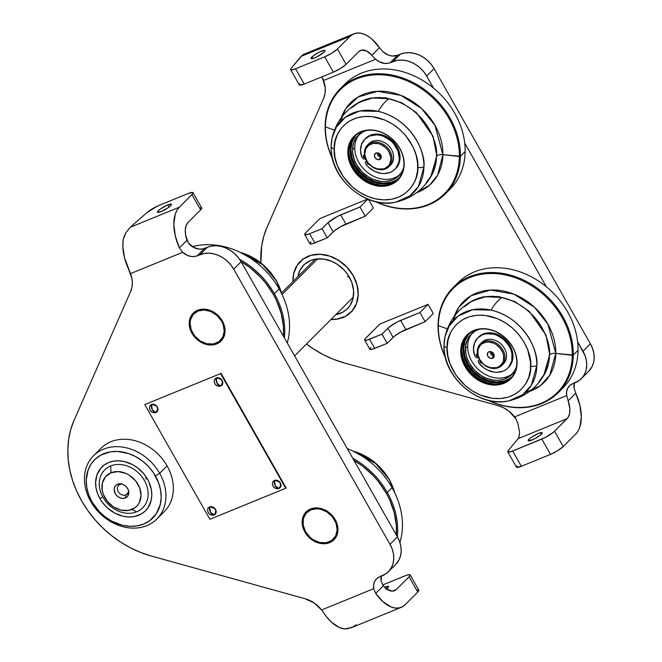 <?xml version="1.0" encoding="UTF-8"?>
<svg xmlns="http://www.w3.org/2000/svg" width="662" height="662" viewBox="0 0 662 662"><rect width="100%" height="100%" fill="white"/><g stroke="black" fill="none" stroke-linecap="round" stroke-linejoin="round"><path stroke-width="0.99" d="M324.256 51.992A8.06 1.523 150.4 0 1 316.701 56.965A8.06 1.523 150.4 0 1 311.049 58.504A8.06 1.523 150.4 0 1 311.852 57.056L312.704 58.554L311.852 57.056A8.06 1.523 150.4 0 1 319.407 52.083A8.06 1.523 150.4 0 1 325.059 50.544A8.06 1.523 150.4 0 1 324.256 51.992L317.346 56.642L313.573 58.297L311.041 58.488L313.598 55.583L318.77 52.406L324.281 50.337L325.067 50.9L324.256 51.992M541.392 434.206A8.06 1.523 150.4 0 1 533.829 439.187A8.06 1.523 150.4 0 1 528.177 440.727A8.06 1.523 150.4 0 1 528.979 439.278L529.832 440.776L528.979 439.278L531.884 436.994L538.529 433.403L542.203 432.783L540.622 434.909L534.474 438.865L528.963 440.933L528.168 440.71L528.979 439.278A8.06 1.523 150.4 0 1 536.543 434.305A8.06 1.523 150.4 0 1 542.195 432.766A8.06 1.523 150.4 0 1 541.392 434.206M346.094 64.322L337.413 49.029A10.741 2.027 150.4 0 1 324.686 56.866L333.375 72.158A10.741 2.027 -29.6 0 0 346.094 64.322L340.525 68.459L333.375 72.158L324.686 56.866L295.533 68.782A10.741 2.027 150.4 0 1 290.643 69.634A10.741 2.027 150.4 0 1 291.172 68.294L290.585 69.419L291.197 69.907L295.533 68.782L304.214 84.066L295.533 68.782L324.686 56.866L331.844 53.175L337.413 49.029L350.033 36.41A35.814 19.877 -112.2 0 1 353.856 33.828A35.814 19.877 -112.2 0 1 379.475 47.714L383.05 51.802L388.346 55.103L392.194 56.022L397.622 55.269L390.199 62.7L392.955 61.566L400.378 54.143L397.622 55.269L400.378 54.143L392.955 61.566A26.861 21.755 45 0 1 426.667 76.056L434.082 68.625A26.861 21.755 -135 0 0 400.378 54.143L404.664 52.935L409.282 52.654L414.064 53.316L418.814 54.888L423.366 57.313L427.528 60.49L431.144 64.313L434.082 68.625L426.667 76.056L433.461 88.021L426.667 76.056L423.721 71.744L420.105 67.921L415.943 64.735L411.392 62.311L406.642 60.739L401.859 60.085L397.241 60.358L388.486 63.229L384.771 63.444L379.053 61.665L375.627 59.232L323.809 80.4L321.591 76.966L323.809 80.4L321.806 76.883L323.809 80.4L375.627 59.232L373.649 57.288L375.627 59.232A14.324 11.602 45 0 0 390.199 62.7L397.622 55.269A14.324 11.602 -135 0 1 383.05 51.802L371.978 39.182L367.948 36.162L363.91 34.118L359.971 33.1L356.272 33.15L352.929 34.267L350.033 36.41L300.953 56.46L350.033 36.41L337.413 49.029L346.094 64.322L358.713 51.694A17.907 9.938 -112.2 0 1 360.633 50.411A17.907 9.938 -112.2 0 1 371.878 55.31L373.649 57.288L371.878 55.31L379.475 47.714L371.878 55.31L366.574 50.957L361.46 50.147L358.713 51.694L346.094 64.322M574.252 383.083A14.324 11.602 -135 0 0 574.128 388.155L575.758 393.245L568.162 400.841L566.705 395.586L514.887 416.754L517.792 423.109L514.887 416.754L566.705 395.586L568.162 400.841A17.907 9.938 -112.2 0 1 567.16 418.624L518.081 438.674L518.991 437.094L519.67 432.418L517.792 423.109L519.67 432.418L518.909 437.284M464.707 143.025L546.373 286.778L464.707 143.025M577.62 341.782L582.999 351.249L590.421 343.826L434.082 68.625L590.421 343.826L582.999 351.249A26.861 21.755 45 0 1 581.31 378.689A26.861 21.755 45 0 1 575.344 382.636L572.589 383.761L579.126 380.542L582.27 377.654L584.637 374.08L586.151 369.942L586.747 365.416L586.408 360.674L585.142 355.891L577.62 341.782M581.31 378.689L588.733 371.266A26.861 21.755 -135 0 0 590.421 343.826L592.564 348.46L593.831 353.243L594.17 357.993L593.574 362.519L592.06 366.649L588.667 371.332M566.705 395.586A14.324 11.602 45 0 1 569.403 385.863A14.324 11.602 45 0 1 572.589 383.761L569.668 385.615L567.607 388.371L566.589 391.796L566.705 395.586M574.384 382.586L574.128 388.155L575.758 393.245A35.814 19.877 -112.2 0 1 575.849 433.916L578.199 430.813L579.929 426.849L581.327 416.845L579.879 405.152L575.758 393.245L568.162 400.841L569.858 408.802L569.593 413.543L568.219 417.267L554.541 431.252L563.23 446.544L575.849 433.916L563.23 446.544L554.541 431.252A10.741 2.027 150.4 0 1 541.822 439.088L550.503 454.38A10.741 2.027 -29.6 0 0 563.23 446.544L557.661 450.681L550.503 454.38L541.822 439.088L512.661 451.004L521.35 466.288L550.503 454.38L521.35 466.288L512.661 451.004A10.741 2.027 150.4 0 1 507.771 451.848A10.741 2.027 150.4 0 1 508.3 450.508L507.878 451.972L511.263 451.534L545.322 437.458L553.515 432.187L567.16 418.624L518.081 438.674L508.3 450.508L518.081 438.674M507.771 451.848L516.459 467.14A10.741 2.027 -29.6 0 0 521.35 466.288L516.559 467.256M516.401 466.933L516.989 465.8M498.205 405.682A26.861 21.755 45 0 1 516.004 418.88L509.02 411.267L503.815 407.9L498.205 405.682L343.992 362.85A98.481 79.779 45 0 1 306.456 344.017L313.614 349.04L323.412 354.733L333.59 359.358L343.992 362.85L498.205 405.682M322.568 78.364A26.861 21.755 45 0 1 323.619 98.365L267.009 227.331L323.619 98.365L325.075 93.259L325.207 87.707L322.568 78.364M260.902 262.673A98.481 79.779 45 0 1 267.009 227.331L263.741 236.4L261.664 246.032L260.902 262.673M292.869 281.623L293.647 273.158L295.674 267.622L298.852 262.822L303.055 258.95L308.128 256.153L313.871 254.531L320.06 254.158L326.465 255.035L332.837 257.146L338.927 260.389L344.513 264.659L349.362 269.782L353.301 275.558L356.173 281.772L357.869 288.177L358.332 294.54L357.53 300.606L355.502 306.142L352.325 310.941L348.113 314.814L343.048 317.611L337.306 319.233L330.868 319.597M302.534 54.987L291.172 68.294L300.953 56.46L304.379 54.061L302.534 54.987M306.473 53.705L304.379 54.061M290.643 69.634L299.323 84.918A10.741 2.027 -29.6 0 0 304.214 84.066L333.375 72.158L304.214 84.066L299.431 85.034M299.274 84.711L299.853 83.578M483.748 341.658L483.814 342.792A14.324 11.602 45 0 1 501.788 350.521A14.324 11.602 45 0 1 497.708 367.253L498.511 367.65A15.218 12.33 -135 0 0 502.855 349.867A15.218 12.33 -135 0 0 483.748 341.658A15.218 12.33 45 0 1 501.49 347.807A15.218 12.33 45 0 1 501.895 365.416A15.218 12.33 45 0 1 498.511 367.65A15.218 12.33 45 0 1 480.778 361.502A15.218 12.33 45 0 1 480.364 343.892A15.218 12.33 45 0 1 483.748 341.658L485.304 340.103L483.748 341.658A15.218 12.33 -135 0 0 479.412 359.441A15.218 12.33 -135 0 0 498.511 367.65L490.41 367.7L485.453 365.565L483.227 363.868L479.727 359.532L477.914 354.509L478.047 349.561L480.124 345.448L481.795 343.909L486.098 342.146L488.564 341.997L493.645 343.189L496.07 344.48L500.224 348.22L502.938 352.995L503.608 355.544L503.476 360.484L502.665 362.693L499.727 366.144L497.708 367.253A14.324 11.602 45 0 1 479.727 359.532A14.324 11.602 45 0 1 483.814 342.792L483.748 341.658M491.336 352.052A1.787 1.448 -135 0 0 493.074 355.105L492.602 358.274A3.806 3.078 45 0 1 487.828 356.222A3.806 3.078 45 0 1 488.912 351.779L491.336 352.052A1.787 1.448 45 0 1 491.701 351.961A1.787 1.448 -135 0 0 491.336 352.052L488.912 351.779A3.806 3.078 45 0 1 490.873 351.663A3.806 3.078 45 0 1 494.125 354.906A3.806 3.078 45 0 1 492.602 358.274L493.074 355.105A1.787 1.448 45 0 1 491.336 352.052M493.736 354.443L493.074 355.105L493.736 354.443M491.494 351.994A1.787 1.448 -135 0 0 493.786 354.286M501.895 365.416L503.459 363.852A15.218 12.33 -135 0 0 503.046 346.251A15.218 12.33 -135 0 0 485.304 340.103A15.218 12.33 -135 0 0 481.928 342.337L480.364 343.892M493.827 354.087A1.787 1.448 45 0 1 493.074 355.105A1.787 1.448 -135 0 0 493.827 354.087M492.602 358.274L493.587 357.571L494.224 355.833L493.273 353.218L490.856 351.663L488.382 352.076L487.381 353.574L487.828 356.222L489.996 358.167L492.602 358.274M370.844 142.901L370.902 144.043A14.324 11.602 45 0 1 388.884 151.763A14.324 11.602 45 0 1 384.804 168.504L385.607 168.893A15.218 12.33 -135 0 0 389.943 151.11A15.218 12.33 -135 0 0 370.844 142.901A15.218 12.33 45 0 1 388.577 149.049A15.218 12.33 45 0 1 388.991 166.659A15.218 12.33 45 0 1 385.607 168.893A15.218 12.33 45 0 1 367.865 162.744A15.218 12.33 45 0 1 367.46 145.144A15.218 12.33 45 0 1 370.844 142.901L372.4 141.345L370.844 142.901A15.218 12.33 -135 0 0 366.5 160.684A15.218 12.33 -135 0 0 385.607 168.893L377.497 168.942L372.541 166.816L368.386 163.075L366.822 160.775L365.002 155.752L364.82 153.22L365.945 148.602L368.883 145.152L373.186 143.397L378.201 143.596L380.741 144.432L385.383 147.427L387.311 149.463L388.884 151.763L390.704 156.786L390.886 159.319L389.761 163.936L388.495 165.848L384.804 168.504A14.324 11.602 45 0 1 366.822 160.775A14.324 11.602 45 0 1 370.902 144.043L370.844 142.901M378.432 153.294A1.787 1.448 -135 0 0 380.17 156.356L379.698 159.517A3.806 3.078 45 0 1 374.924 157.465A3.806 3.078 45 0 1 376.008 153.021L378.432 153.294A1.787 1.448 45 0 1 378.788 153.203A1.787 1.448 -135 0 0 378.432 153.294L376.008 153.021A3.806 3.078 45 0 1 377.969 152.905A3.806 3.078 45 0 1 381.213 156.158A3.806 3.078 45 0 1 379.698 159.517L380.17 156.356A1.787 1.448 45 0 1 378.432 153.294M380.824 155.694L380.17 156.356L380.824 155.694M378.59 153.245A1.787 1.448 -135 0 0 380.882 155.537M388.991 166.659L390.547 165.103A15.218 12.33 -135 0 0 390.141 147.494A15.218 12.33 -135 0 0 372.4 141.345A15.218 12.33 -135 0 0 369.015 143.58L367.46 145.144M380.915 155.33A1.787 1.448 45 0 1 380.17 156.356A1.787 1.448 -135 0 0 380.915 155.33M379.698 159.517L381.229 157.721L380.369 154.461L377.944 152.905L375.47 153.319L374.394 155.462L375.337 158.077L377.083 159.418L379.698 159.517M353.268 275.508L353.16 275.615A35.814 29.012 45 0 1 350.918 312.199A35.814 29.012 45 0 1 331.025 319.44L337.248 319.067L345.581 316.204L352.192 310.817L356.512 303.37L358.167 294.499L357.017 284.974L353.16 275.615L346.929 267.225L338.861 260.522L329.651 256.095L320.094 254.316L310.999 255.342L303.171 259.09L297.271 265.222L293.804 273.224L293.026 281.466A35.814 29.012 45 0 1 300.258 261.564A35.814 29.012 45 0 1 353.16 275.615L353.268 275.508M335.642 314.64L342.825 312.174L346.83 309.295L350.016 305.563L353.003 298.661L353.624 290.742L351.836 282.492L347.79 274.622L344 269.93L337.041 264.146L331.811 261.358L323.586 259.041L315.534 259.115L310.602 260.505L304.346 264.461L299.919 270.353L297.859 276.633A30.891 25.024 45 0 1 320.027 258.776A30.891 25.024 45 0 1 349.37 277.163L347.459 276.625L349.37 277.163A30.891 25.024 45 0 1 335.849 314.607M334.401 319.564A44.768 36.261 45 0 1 333.698 319.44M293.026 278.785A44.768 36.261 45 0 1 292.894 278.09M311.016 241.845L309.932 243.757L312.009 243.881L327.243 237.857L334.211 230.98L340.558 226.702L365.209 216.193L373.376 208.025L365.209 216.193L359.996 207.016L367.849 199.163L359.996 207.016L340.698 214.902L345.903 224.079L365.209 216.193L359.996 207.016L337.19 216.532L327.971 222.738A10.741 2.027 150.4 0 1 340.698 214.902L345.903 224.079A10.741 2.027 -29.6 0 0 333.176 231.915L327.971 222.738L322.03 228.68L327.243 237.857L333.176 231.915L327.971 222.738L322.03 228.68L309.617 233.752L314.831 242.921L327.243 237.857L322.03 228.68L308.095 234.323L304.719 234.58L309.94 243.773A10.741 2.027 -29.6 0 0 314.831 242.921L309.617 233.752A10.741 2.027 150.4 0 1 304.735 234.605A10.741 2.027 150.4 0 1 305.803 232.676L319.903 218.559L367.617 199.072M373.376 208.025L368.486 199.419M304.719 234.58L305.803 232.676L319.903 218.559M364.663 340.094L369.876 349.271A10.741 2.027 -29.6 0 0 374.758 348.419L369.553 339.242A10.741 2.027 150.4 0 1 364.663 340.094A10.741 2.027 150.4 0 1 365.73 338.166L379.831 324.057L428.091 304.338L419.923 312.514L400.626 320.4L405.831 329.568A10.741 2.027 -29.6 0 0 393.104 337.405L387.899 328.236L381.957 334.169L369.553 339.242L374.758 348.419L387.171 343.346L381.957 334.169L387.171 343.346L393.104 337.405L387.899 328.236A10.741 2.027 150.4 0 1 400.626 320.4L405.831 329.568L425.136 321.682L419.923 312.514L425.136 321.682L433.304 313.515L428.091 304.338L419.923 312.514L397.117 322.03L388.925 327.301L381.957 334.169L366.723 340.194L365.002 340.326L365.019 338.969L379.831 324.057M433.304 313.515L425.136 321.682L400.485 332.2L394.138 336.47L387.171 343.346L371.936 349.37L369.859 349.246L370.943 347.343M161.073 211.592A8.06 1.523 150.4 0 1 157.407 212.237A8.06 1.523 150.4 0 1 160.485 208.935A8.06 1.523 150.4 0 1 167.751 204.914L168.992 207.098L167.751 204.914A8.06 1.523 150.4 0 1 171.425 204.277A8.06 1.523 150.4 0 1 168.347 207.57A8.06 1.523 150.4 0 1 161.073 211.592L157.399 212.221L158.21 210.789L161.114 208.505L167.751 204.914L171.433 204.293L170.622 205.716L167.718 208L161.073 211.592M222.308 320.888A19.695 15.954 45 0 1 221.075 341.004A19.695 15.954 45 0 1 191.972 333.276L192.344 332.903L191.972 333.276A19.695 15.954 45 0 1 193.205 313.159A19.695 15.954 45 0 1 222.308 320.888L224.807 327.789L225.055 331.273L223.508 337.62L219.47 342.37L213.553 344.786L210.16 344.993L203.168 343.355L196.788 339.242L191.972 333.276L189.473 326.374L189.663 319.572L192.51 313.912L194.81 311.794L200.727 309.377L204.119 309.171L211.112 310.809L217.5 314.922L222.308 320.888M386.004 589.412L388.561 586.507L384.614 587.244A8.06 1.523 150.4 0 1 384.887 587.136L385.342 587.93L384.887 587.136A8.06 1.523 150.4 0 1 388.553 586.499A8.06 1.523 150.4 0 1 386.6 588.957M335.212 519.637A19.695 15.954 45 0 1 333.979 539.762A19.695 15.954 45 0 1 304.884 532.033L305.256 531.66L304.884 532.033A19.695 15.954 45 0 1 306.117 511.916A19.695 15.954 45 0 1 335.212 519.637L337.719 526.547L337.968 530.03L336.42 536.377L332.382 541.119L326.457 543.543L319.564 543.262L316.08 542.112L309.692 537.999L304.884 532.033L302.377 525.123L302.129 521.648L303.676 515.293L307.722 510.551L313.639 508.135L320.532 508.408L324.016 509.566L330.404 513.679L335.212 519.637M381.271 576.172A14.324 11.602 -135 0 0 381.147 581.253L383.29 585.82L375.693 593.425L373.724 588.675L321.591 609.975L314.177 602.983L305.223 598.771L151.01 555.939L305.223 598.771A26.861 21.755 45 0 1 321.591 609.975L324.281 613.682A35.814 19.877 67.8 0 0 344.372 628.9L351.348 627.717L401.313 607.302A35.814 19.877 -112.2 0 1 375.693 593.425L373.724 588.675L321.591 609.975L326.556 616.81L331.472 622.164L339.275 627.46L344.372 628.9L347.575 628.743L353.467 626.666L356.057 624.779M381.403 575.683L381.147 581.253L383.29 585.82L386.782 589.089L392.094 591.141L395.173 590.421L396.447 589.437L409.066 576.817L410.142 575.369L409.795 574.657L406.774 575.162L382.644 584.976L405.252 575.741A10.741 2.027 150.4 0 1 410.134 574.889A10.741 2.027 150.4 0 1 409.066 576.817L417.755 592.101L405.136 604.729L417.755 592.101L409.066 576.817L396.447 589.437L392.268 591.149L396.447 589.437A17.907 9.938 -112.2 0 1 394.535 590.727A17.907 9.938 -112.2 0 1 383.29 585.82L375.693 593.425L383.19 601.957L391.259 607.021L395.189 608.039L398.888 607.981L402.239 606.872L405.136 604.729A35.814 19.877 -112.2 0 1 401.313 607.302M395.694 564.421L399.087 559.738L400.601 555.608L401.197 551.082L400.858 546.34L399.583 541.557L397.44 536.915L390.017 544.346A26.861 21.755 45 0 1 388.337 571.778L395.76 564.355A26.861 21.755 -135 0 0 397.44 536.915L241.109 261.722L233.686 269.144L390.017 544.346L397.44 536.915L241.109 261.722L238.171 257.41L234.547 253.587L230.384 250.402L225.841 247.977L221.083 246.405L216.3 245.743L211.683 246.024L207.396 247.232L199.974 254.663A26.861 21.755 45 0 1 233.686 269.144L241.109 261.722A26.861 21.755 -135 0 0 207.396 247.232L204.641 248.358L197.218 255.789L199.974 254.663L207.396 247.232L202.936 248.895L199.212 249.111L193.494 247.331L188.248 242.772L190.068 244.89A14.324 11.602 -135 0 0 204.641 248.358L197.218 255.789A14.324 11.602 45 0 1 182.646 252.321L179.41 247.894L187.007 240.298A17.907 9.938 -112.2 0 1 188.008 222.506L200.619 209.879L191.939 194.595L179.319 207.214L130.24 227.265L125.987 232.561L123.206 239.586A35.814 19.877 67.8 0 0 128.701 269.401L131.862 278.255L132.342 282.889L131.928 287.341L130.646 291.454L74.028 420.42L130.646 291.454A26.861 21.755 45 0 0 130.522 273.621L182.646 252.321L179.41 247.894L187.007 240.298L188.248 242.772L185.6 234.936L185.294 229.863L186.121 225.577L188.008 222.506L200.619 209.879A10.741 2.027 -29.6 0 0 201.687 207.951L193.006 192.667A10.741 2.027 150.4 0 1 191.939 194.595L200.619 209.879L201.703 207.976L199.626 207.851M388.337 571.778A26.861 21.755 45 0 1 382.363 575.725L379.607 576.85L386.153 573.64L389.289 570.752L391.664 567.168L393.178 563.031L393.774 558.513L393.435 553.763L392.161 548.98L390.017 544.346L233.686 269.144L230.748 264.833L227.124 261.01L222.962 257.824L218.419 255.4L213.66 253.827L208.878 253.174L204.26 253.455L195.513 256.318L191.798 256.533L187.942 255.623L182.646 252.321L130.522 273.621L124.539 257.899L122.851 246.479L123.206 239.586L124.398 235.887L125.987 232.561L130.24 227.265L179.319 207.214L176.969 210.326L175.24 214.289L173.841 224.294L175.289 235.978L179.41 247.894A35.814 19.877 -112.2 0 1 179.319 207.214L192.65 193.792L192.659 192.435L188.116 193.519A10.741 2.027 150.4 0 1 193.006 192.667M373.724 588.675A14.324 11.602 45 0 1 376.421 578.96A14.324 11.602 45 0 1 379.607 576.85L376.686 578.704L374.626 581.459L373.616 584.885L373.724 588.675M416.762 590.074L418.831 590.198L417.755 592.101A10.741 2.027 -29.6 0 0 418.823 590.173L410.134 574.889M151.01 555.939A98.481 79.779 45 0 1 74.028 420.42L70.76 429.497L68.691 439.121L67.83 449.175L68.194 459.502L69.783 469.979L72.58 480.447L76.527 490.774L81.591 500.811L87.698 510.427L94.749 519.488L102.668 527.862L111.332 535.442L120.633 542.128L130.439 547.822L140.609 552.447L151.01 555.939M158.963 205.427L188.116 193.519L157.415 206.097L146.931 212.61A10.741 2.027 150.4 0 1 158.963 205.427M146.931 212.61L130.24 227.265L146.931 212.61M193.403 312.969A19.695 15.954 -135 0 0 194.206 335.692A19.695 15.954 -135 0 0 217.062 343.528L216.259 343.131A18.801 15.226 45 0 1 192.667 332.994A18.801 15.226 45 0 1 198.021 311.032L197.971 310.114L198.021 311.032A18.801 15.226 45 0 1 221.621 321.169A18.801 15.226 45 0 1 216.259 343.131L217.062 343.528A19.695 15.954 -135 0 0 221.257 340.814M198.021 311.032L204.252 309.99L210.93 311.545L217.028 315.476L221.621 321.169L223.119 324.413L224.244 331.083L222.763 337.14L218.907 341.675L213.263 343.983L206.676 343.719L200.172 340.922L194.719 336.015L191.161 329.75L190.035 323.081L190.457 319.912L193.172 314.516L198.021 311.032M306.307 511.726A19.695 15.954 -135 0 0 307.11 534.449A19.695 15.954 -135 0 0 329.974 542.286L329.171 541.888A18.801 15.226 45 0 1 305.571 531.752A18.801 15.226 45 0 1 310.933 509.781L310.875 508.871L310.933 509.781A18.801 15.226 45 0 1 334.525 519.927A18.801 15.226 45 0 1 329.171 541.888L329.974 542.286A19.695 15.954 -135 0 0 334.169 539.571M310.933 509.781L317.164 508.739L320.507 509.202L327.02 511.999L332.473 516.906L336.031 523.17L337.157 529.84L335.675 535.897L331.819 540.432L326.167 542.732L319.589 542.468L313.076 539.671L310.164 537.445L305.571 531.752L303.188 525.156L303.362 518.669L306.084 513.265L310.933 509.781M99.921 498.602L102.751 496.856L99.921 498.602A30.891 25.024 45 0 1 108.717 462.506A30.891 25.024 45 0 1 147.485 479.164A30.891 25.024 45 0 1 138.681 515.259A30.891 25.024 45 0 1 99.921 498.602L97.455 493.264L95.998 487.77L95.601 482.308L97.033 474.662L100.756 468.233L104.364 464.914L108.717 462.506L113.649 461.124L118.961 460.802L124.456 461.555L132.582 464.641L137.613 467.885L144.109 474.207L147.485 479.164L145.574 478.626L147.485 479.164L148.842 481.795L151.408 489.996L151.805 495.457L151.118 500.662L148.131 507.564L144.945 511.304L140.94 514.175L133.757 516.65L128.445 516.964L122.942 516.211L114.824 513.124L107.459 507.953L103.297 503.559L99.921 498.602M156.853 519.041L164.275 511.618A44.768 36.261 -135 0 0 167.081 465.891L159.658 473.313A44.768 36.261 45 0 1 156.853 519.041A44.768 36.261 45 0 1 90.719 501.482L91.993 501.837A41.185 33.365 45 0 1 103.727 453.718A41.185 33.365 45 0 1 155.413 475.928L159.658 473.313A44.768 36.261 -135 0 0 103.471 449.175A44.768 36.261 -135 0 0 90.719 501.482A44.768 36.261 45 0 1 93.524 455.754A44.768 36.261 45 0 1 159.658 473.313L167.081 465.891A44.768 36.261 -135 0 0 100.947 448.323L93.524 455.754M90.719 501.482A44.768 36.261 -135 0 0 146.898 525.62A44.768 36.261 -135 0 0 159.658 473.313L155.413 475.928A41.185 33.365 45 0 1 143.679 524.047A41.185 33.365 45 0 1 91.993 501.837L90.719 501.482M91.993 501.837L99.151 511.486L105.15 516.89L111.861 521.209L122.693 525.322L130.025 526.331L137.108 525.901L143.679 524.047L149.48 520.845L156.265 513.786L160.254 504.585L161.172 497.65L160.643 490.368L158.706 483.037L153.303 472.544L148.247 466.28L142.256 460.884L135.544 456.565L128.378 453.478L117.381 451.434L110.297 451.865L100.715 455.158L95.378 458.998L91.133 463.979L88.145 469.921L86.234 480.116L86.755 487.397L88.7 494.729L91.993 501.837M317.644 258.859L282.062 294.458L317.644 258.859M136.728 511.817A26.861 21.755 45 0 1 105.424 500.969A26.861 21.755 45 0 1 104.704 469.896A26.861 21.755 45 0 1 110.678 465.949A26.861 21.755 -135 0 0 103.024 497.336A26.861 21.755 -135 0 0 136.728 511.817L131.895 509.459A21.49 17.402 45 0 1 104.927 497.874A21.49 17.402 45 0 1 111.05 472.767L110.678 465.949L111.05 472.767L118.175 471.576L125.805 473.355L129.446 475.299L135.669 480.902L139.74 488.059L141.023 495.681L139.334 502.607L137.439 505.478L134.924 507.787L128.469 510.427L120.947 510.121L113.508 506.927L107.277 501.324L103.214 494.158L102.205 490.335L102.403 482.921L105.515 476.748L111.05 472.767A21.49 17.402 45 0 1 138.019 484.352A21.49 17.402 45 0 1 131.895 509.459L136.728 511.817A26.861 21.755 -135 0 0 144.382 480.438A26.861 21.755 -135 0 0 110.678 465.949A26.861 21.755 45 0 1 141.982 476.806A26.861 21.755 45 0 1 142.702 507.87A26.861 21.755 45 0 1 136.728 511.817M125.846 494.895A6.09 4.932 -135 0 0 128.387 490.145A6.09 4.932 45 0 1 127.195 494.001A6.09 4.932 45 0 1 125.846 494.895L128.089 492.644L125.846 494.895A6.09 4.932 45 0 1 118.746 492.437A6.09 4.932 45 0 1 118.581 485.395A6.09 4.932 45 0 1 119.938 484.501L117.571 484.228A8.06 6.529 45 0 1 121.717 483.996A8.06 6.529 45 0 1 128.594 490.865A8.06 6.529 45 0 1 125.383 497.989L125.846 494.895L125.383 497.989A8.06 6.529 45 0 1 115.271 493.645A8.06 6.529 45 0 1 117.571 484.228L119.938 484.501A6.09 4.932 45 0 1 122.445 484.203A6.09 4.932 -135 0 0 119.938 484.501A6.09 4.932 -135 0 0 118.2 491.609A6.09 4.932 -135 0 0 125.846 494.895M125.383 497.989L127.46 496.5L128.809 492.826L128.32 489.971L126.798 487.282L124.464 485.18L121.676 483.98L118.854 483.872L116.429 484.857L114.783 486.802L114.145 489.4L115.271 493.645L117.24 496.086L119.855 497.766L122.71 498.436L125.383 497.989M347.277 448.613A74.309 60.192 45 0 1 392.053 487.671A74.309 60.192 -135 0 0 347.277 448.613M352.507 450.863L373.616 461.273L389.372 479.412A5.37 1.018 150.4 0 1 389.33 479.76A50.991 41.301 -135 0 0 353.069 451.136L376.554 464.037L389.33 479.76A5.37 1.018 -29.6 0 0 389.372 479.404A5.37 1.018 -29.6 0 0 389.049 479.271M387.287 492.437L392.053 487.671L387.287 492.437A74.309 60.192 -135 0 0 352.714 458.187A74.309 60.192 45 0 1 387.287 492.437L386.227 493.091L387.287 492.437A74.309 60.192 45 0 1 397.324 536.708A74.309 60.192 -135 0 0 387.287 492.437M353.922 460.313A73.416 59.472 45 0 1 386.227 493.091L389.446 499.347L394.13 512.28L396.339 525.363L396.323 534.937A73.416 59.472 45 0 0 386.227 493.091L378.192 481.299L373.459 475.887L362.768 466.263L353.922 460.313M399.914 542.517A74.309 60.192 -135 0 0 392.053 487.671A74.309 60.192 45 0 1 399.914 542.517M389.33 479.76L394.734 492.768A50.991 41.301 -135 0 0 389.33 479.76M192.361 246.661A74.309 60.192 45 0 1 279.149 288.913A74.309 60.192 -135 0 0 192.361 246.661M239.594 252.106L260.704 262.524L276.468 280.655A5.37 1.018 150.4 0 1 276.418 281.002A50.991 41.301 -135 0 0 240.165 252.379L263.642 265.28L276.418 281.002A5.37 1.018 -29.6 0 0 276.459 280.655A5.37 1.018 -29.6 0 0 276.137 280.514M274.382 293.68L279.149 288.913L274.382 293.68A74.309 60.192 -135 0 0 239.594 259.314A74.309 60.192 45 0 1 274.382 293.68L273.323 294.333L274.382 293.68A74.309 60.192 45 0 1 284.412 337.951A74.309 60.192 -135 0 0 274.382 293.68M241.018 261.556A73.416 59.472 45 0 1 273.323 294.333L276.542 300.589L281.226 313.523L283.435 326.606L283.41 336.188A73.416 59.472 45 0 0 273.323 294.333L265.288 282.55L260.547 277.13L249.855 267.514L241.018 261.556M287.25 342.949A74.309 60.192 -135 0 0 279.149 288.913A74.309 60.192 45 0 1 287.25 342.949M276.418 281.002L281.822 294.019A50.991 41.301 -135 0 0 276.418 281.002M340.152 121.94L345.746 108.725L358.068 97.008L377.663 91.298L400.957 95.402L421.512 108.444L434.992 125.391L442.886 154.66A5.37 2.474 0.8 0 0 436.837 155.984L433.056 136.273L416.299 112.523L402.049 102.924L385.656 97.786L369.818 98.199L356.967 103.479L369.818 98.199L385.656 97.786L402.049 102.924L416.299 112.523L433.056 136.273L436.837 155.984A5.37 2.474 -179.2 0 1 442.886 154.66L437.673 175.074L429.555 185.186L416.597 192.683A57.089 46.241 45 0 0 442.886 154.66L460.38 156.306A74.309 60.192 -135 0 0 393.691 75.41A74.309 60.192 -135 0 0 325.133 126.409L325.423 126.914A73.598 59.621 45 0 1 393.319 76.403A73.598 59.621 45 0 1 459.37 156.53A73.598 59.621 -135 0 0 393.319 76.403A73.598 59.621 -135 0 0 325.423 126.914L334.476 130.1L325.423 126.914A73.598 59.621 -135 0 0 332.456 158.524A73.598 59.621 45 0 1 325.423 126.914L325.133 126.409A74.309 60.192 45 0 1 340.194 88.824A74.309 60.192 45 0 1 415.769 83.933A74.309 60.192 45 0 1 460.38 156.306L465.138 151.54A74.309 60.192 -135 0 0 420.527 79.167A74.309 60.192 -135 0 0 344.96 84.057L340.194 88.824M430.656 177.118L436.837 155.984L430.656 177.118M341.41 117.546A57.089 46.241 45 0 1 399.236 94.74A57.089 46.241 45 0 1 442.886 154.66L459.37 156.53A73.598 59.621 45 0 1 375.627 201.67A73.598 59.621 -135 0 0 459.37 156.53L460.38 156.306A74.309 60.192 45 0 1 445.319 193.892A74.309 60.192 45 0 1 375.081 201.538A74.309 60.192 -135 0 0 460.38 156.306L465.138 151.54A74.309 60.192 45 0 1 447.62 191.426M426.129 182.704L432.021 174.694C424.077 189.042 412.136 198.153 396.199 202.026L409.811 195.894L418.442 186.494L423.92 166.857A5.37 2.474 -179.2 0 1 417.755 167.362C419.261 179.642 406.336 205.129 375.42 198.848C344.521 191.459 332.39 160.436 334.244 148.892L335.154 141.13L337.637 134.014L341.6 127.824L346.88 122.801L349.95 120.79L356.818 117.861L364.431 116.479L372.483 116.694L384.713 119.987L392.508 124.034L399.674 129.396L405.93 135.859L413.096 147.072L416.125 155.14L417.606 163.324L417.499 171.309L415.786 178.781L414.354 182.24L410.399 188.43L405.111 193.453L398.714 197.119L391.441 199.279L383.579 199.866L375.42 198.848L367.286 196.266L359.483 192.22L352.316 186.858L343.355 176.82L337.198 165.177L334.931 157.018L334.244 148.892A5.37 2.474 -179.2 0 1 331.091 146.6A5.37 2.474 -179.2 0 1 331.124 146.343A5.37 2.474 0.8 0 0 331.091 146.6A5.37 2.474 0.8 0 0 334.244 148.892C332.729 136.612 345.663 111.125 376.57 117.406C407.469 124.795 419.6 155.818 417.755 167.362A5.37 2.474 0.8 0 0 423.92 166.857C425.972 154.039 412.492 119.565 378.168 111.357A53.721 19.479 -77.5 0 1 389.041 98.787C424.673 107.302 438.649 143.083 436.523 156.389A52.91 42.864 -135 0 1 432.021 174.694L436.523 156.389A5.37 2.474 -179.2 0 1 436.837 155.984A5.37 2.474 0.8 0 0 436.523 156.389A52.91 42.864 -135 0 0 389.041 98.787A53.721 19.479 102.5 0 0 378.168 111.357A50.991 41.301 45 0 1 423.92 166.857A50.991 41.301 45 0 1 396.199 202.026A50.991 41.301 45 0 1 376.877 201.844A50.991 41.301 45 0 1 331.124 146.848M378.168 111.357L359.747 110.993L345.258 117.29L336.279 127.245L332.092 137.953A50.991 41.301 45 0 1 378.168 111.357M354.873 136.198A30.444 24.66 -135 0 0 348.891 151.408L348.518 151.78A30.444 24.66 45 0 1 354.691 136.389A30.444 24.66 45 0 1 385.648 134.386A30.444 24.66 45 0 1 403.919 164.027A30.444 24.66 45 0 1 397.746 179.419A30.444 24.66 45 0 1 366.789 181.429A30.444 24.66 45 0 1 348.518 151.78A30.444 24.66 -135 0 0 375.834 184.921A30.444 24.66 -135 0 0 403.919 164.027L404.184 164.358A30.982 25.09 45 0 1 375.611 185.617A30.982 25.09 45 0 1 347.807 151.896L348.891 151.408A30.444 24.66 -135 0 0 367.029 180.974A30.444 24.66 -135 0 0 397.936 179.237M342.659 86.523A74.309 60.192 45 0 1 418.74 78.19A74.309 60.192 45 0 1 465.138 151.54A74.309 60.192 -135 0 1 450.086 189.117L445.319 193.892M332.589 159.062A74.309 60.192 45 0 1 325.133 126.409A74.309 60.192 -135 0 0 332.589 159.062M348.518 151.78L347.807 151.896A30.982 25.09 45 0 1 376.388 130.637A30.982 25.09 45 0 1 404.184 164.358L403.919 164.027A30.444 24.66 -135 0 0 376.604 130.894A30.444 24.66 -135 0 0 348.518 151.78M404.184 164.358L403.084 156.108L401.04 150.663L398.036 145.508L394.18 140.832L389.628 136.819L384.556 133.633L379.144 131.382L373.625 130.157L368.188 130.009L360.658 131.804L356.338 134.278L352.772 137.671L349.139 144.184L347.98 149.231L348.27 157.374L349.801 162.885L352.341 168.214L357.811 175.422L362.362 179.435L367.443 182.621L372.847 184.872L378.374 186.096L383.803 186.245L391.333 184.45L395.653 181.976L399.219 178.583L401.892 174.404L403.563 169.604L404.184 164.358M351.39 108.005L359.4 102.114L372.996 97.918L389.041 98.787A52.91 42.864 -135 0 0 359.4 102.114C345.051 110.066 335.948 122.007 332.092 137.953L331.099 146.592C329.453 178.235 366.367 209.904 396.199 202.026M331.124 146.343A50.991 41.301 45 0 1 332.092 137.953M366.624 130.389L362.337 132.218L357.116 136.612L353.748 142.628L352.689 147.295L352.614 152.285L354.369 159.931L356.719 164.863L361.775 171.524L368.287 176.812L373.153 179.336L380.791 181.396L385.814 181.529L392.781 179.874L396.77 177.582L401.42 172.6L403.514 168.198A28.648 23.211 45 0 1 398.855 175.778A28.648 23.211 45 0 1 369.719 177.664A28.648 23.211 45 0 1 352.523 149.761L354.749 147.535A28.648 23.211 -135 0 0 371.125 174.958A28.648 23.211 -135 0 0 399.922 174.619M398.541 178.583A30.444 24.66 45 0 1 367.815 179.443A30.444 24.66 45 0 1 350.148 150.142L350.893 149.405A30.444 24.66 -135 0 0 368.287 178.541A30.444 24.66 -135 0 0 398.888 178.186L395.868 180.296L391.316 182.24L383.621 183.217L375.495 181.81L367.642 178.144L360.724 172.525L355.353 165.442L351.977 157.506L350.893 149.405L350.148 150.142L350.612 155.537L352.118 160.949L354.609 166.187L359.987 173.27L366.897 178.881L374.758 182.555L382.884 183.962L390.572 182.985L395.131 181.04L399.02 178.144M348.932 153.311A31.966 25.892 -135 0 0 380.832 185.186L374.601 183.87L369.024 181.545L363.786 178.252L359.094 174.114L355.113 169.29L352.01 163.969L349.9 158.35L348.866 152.649M355.527 135.594L351.456 142.57L350.148 150.142A30.444 24.66 45 0 1 355.527 135.594M355.924 135.247A30.444 24.66 -135 0 0 350.893 149.405L352.201 141.825L355.924 135.247M359.491 134.204A28.648 23.211 -135 0 0 354.749 147.535L352.523 149.761A28.648 23.211 45 0 1 358.332 135.271A28.648 23.211 45 0 1 365.904 130.613M453.056 320.698L458.658 307.482L470.98 295.757L490.567 290.047L513.869 294.151L534.424 307.201L547.896 324.14L555.79 353.417A5.37 2.474 0.8 0 0 549.741 354.741L545.968 335.03L529.203 311.281L514.962 301.673L498.56 296.535L482.73 296.957L469.879 302.236L482.73 296.957L498.56 296.535L514.962 301.673L529.203 311.281L545.968 335.03L549.741 354.741A5.37 2.474 -179.2 0 1 555.79 353.417L549.725 375.288L540.175 385.797L525.107 392.707M543.568 375.875L549.741 354.741L543.568 375.875M454.322 316.304A57.089 46.241 45 0 1 512.14 293.489A57.089 46.241 45 0 1 555.79 353.417L572.274 355.287A73.598 59.621 -135 0 0 506.231 275.16A73.598 59.621 -135 0 0 438.327 325.671L438.045 325.158A74.309 60.192 -135 0 0 445.493 357.819A74.309 60.192 45 0 1 438.045 325.158L438.327 325.671A73.598 59.621 45 0 1 506.231 275.16A73.598 59.621 45 0 1 572.274 355.287L573.284 355.064A74.309 60.192 -135 0 0 506.604 274.167A74.309 60.192 -135 0 0 438.045 325.158A74.309 60.192 45 0 1 453.106 287.581A74.309 60.192 45 0 1 528.673 282.691A74.309 60.192 45 0 1 573.284 355.064L578.05 350.297A74.309 60.192 -135 0 0 533.44 277.924A74.309 60.192 -135 0 0 457.872 282.815L453.106 287.581M438.327 325.671L447.38 328.857L438.327 325.671A73.598 59.621 -135 0 0 445.361 357.273A73.598 59.621 45 0 1 438.327 325.671M539.034 381.461L544.934 373.451C536.99 387.8 525.049 396.902 509.111 400.775L522.715 394.651L531.346 385.251L536.824 365.614A5.37 2.474 -179.2 0 1 530.659 366.119C532.174 378.399 519.24 403.886 488.324 397.605C457.425 390.216 445.303 359.193 447.148 347.649L448.066 339.879L450.549 332.771L452.353 329.544L456.995 323.908L462.862 319.547L469.73 316.618L477.335 315.236L485.387 315.451L497.617 318.745L505.42 322.791L512.587 328.153L518.842 334.616L523.948 341.931L527.705 349.826L530.519 362.081L530.403 370.058L528.698 377.539L525.462 384.225L520.82 389.852L514.945 394.221L508.077 397.15L500.472 398.532L492.42 398.317L480.19 395.024L472.395 390.969L465.229 385.615L456.259 375.577L450.102 363.935L447.835 355.767L447.148 347.649A5.37 2.474 -179.2 0 1 444.003 345.357A5.37 2.474 -179.2 0 1 444.037 345.101A5.37 2.474 0.8 0 0 444.003 345.357A5.37 2.474 0.8 0 0 447.148 347.649C445.642 335.369 458.567 309.882 489.483 316.163C520.382 323.553 532.513 354.575 530.659 366.119A5.37 2.474 0.8 0 0 536.824 365.614C538.876 352.788 525.405 318.323 491.072 310.106A53.721 19.479 -77.5 0 1 501.953 297.544C537.577 306.059 551.562 341.832 549.435 355.138A52.91 42.864 -135 0 1 544.934 373.451L549.435 355.138A5.37 2.474 -179.2 0 1 549.741 354.741A5.37 2.474 0.8 0 0 549.435 355.138A52.91 42.864 -135 0 0 501.953 297.544A53.721 19.479 102.5 0 0 491.072 310.106A50.991 41.301 45 0 1 536.824 365.614A50.991 41.301 45 0 1 509.111 400.775A50.991 41.301 45 0 1 489.789 400.601A50.991 41.301 45 0 1 444.028 345.605M491.072 310.106L472.651 309.742L458.162 316.039L449.192 325.994L444.996 336.701A50.991 41.301 45 0 1 491.072 310.106M467.786 334.955A30.444 24.66 -135 0 0 461.803 350.165L461.431 350.537A30.444 24.66 45 0 1 467.595 335.137A30.444 24.66 45 0 1 498.552 333.135A30.444 24.66 45 0 1 516.823 362.784A30.444 24.66 45 0 1 510.659 378.176A30.444 24.66 45 0 1 479.702 380.178A30.444 24.66 45 0 1 461.431 350.537A30.444 24.66 -135 0 0 488.746 383.67A30.444 24.66 -135 0 0 516.823 362.784L517.096 363.115A30.982 25.09 45 0 1 488.515 384.374A30.982 25.09 45 0 1 460.719 350.653L461.803 350.165A30.444 24.66 -135 0 0 479.933 379.731A30.444 24.66 -135 0 0 510.841 377.994M455.572 285.281A74.309 60.192 45 0 1 531.652 276.948A74.309 60.192 45 0 1 578.05 350.297A74.309 60.192 45 0 1 560.524 390.175M558.223 392.64L562.99 387.874A74.309 60.192 -135 0 0 578.05 350.297L573.284 355.064A74.309 60.192 45 0 1 558.223 392.64A74.309 60.192 45 0 1 487.993 400.295A74.309 60.192 -135 0 0 573.284 355.064L555.79 353.417A57.089 46.241 45 0 1 529.501 391.441M461.431 350.537L460.719 350.653A30.982 25.09 45 0 1 489.292 329.395A30.982 25.09 45 0 1 517.096 363.115L516.823 362.784A30.444 24.66 -135 0 0 489.508 329.643A30.444 24.66 -135 0 0 461.431 350.537M517.096 363.115L515.996 354.865L513.952 349.42L510.94 344.257L507.092 339.589L502.541 335.576L494.787 331.132L489.292 329.395L483.79 328.708L478.477 329.097L473.57 330.561L469.25 333.036L465.684 336.428L462.043 342.941L460.893 347.989L461.182 356.131L462.713 361.642L465.254 366.971L468.696 371.912L472.916 376.273L477.757 379.897L485.751 383.629L491.278 384.854L496.715 384.994L501.846 384.068L506.488 382.09L510.452 379.136L513.58 375.337L516.476 368.362L517.096 363.115M464.302 306.763L472.304 300.862L485.9 296.675L501.953 297.544A52.91 42.864 -135 0 0 472.304 300.862C457.963 308.815 448.861 320.764 444.996 336.701L444.003 345.349C442.357 376.992 479.28 408.653 509.111 400.775M444.037 345.101A50.991 41.301 45 0 1 444.996 336.701M488.539 400.427A73.598 59.621 -135 0 0 572.274 355.287A73.598 59.621 45 0 1 488.539 400.427M479.528 329.146L475.242 330.975L470.028 335.361L467.554 339.225L465.593 346.052L465.866 353.591L467.281 358.688L469.623 363.612L474.687 370.281L481.191 375.569L486.065 378.093L493.703 380.154L498.726 380.286L503.476 379.425L509.682 376.339L514.324 371.349L516.426 366.955A28.648 23.211 45 0 1 511.767 374.535A28.648 23.211 45 0 1 482.631 376.421A28.648 23.211 45 0 1 465.436 348.518L467.662 346.292A28.648 23.211 -135 0 0 484.03 373.716A28.648 23.211 -135 0 0 512.835 373.376M511.453 377.34A30.444 24.66 45 0 1 480.728 378.201A30.444 24.66 45 0 1 463.061 348.899L463.805 348.154A30.444 24.66 -135 0 0 481.191 377.29A30.444 24.66 -135 0 0 511.792 376.943L508.78 379.053L504.221 380.998L496.533 381.974L488.407 380.567L480.546 376.893L473.636 371.283L468.257 364.199L464.881 356.264L463.805 348.154L463.061 348.899L463.516 354.286L465.022 359.706L467.513 364.944L472.891 372.019L479.809 377.638L487.662 381.312L493.091 382.512L498.436 382.653L505.834 380.89L511.933 376.893M461.836 352.068A31.966 25.892 -135 0 0 493.736 383.943L487.513 382.619L481.936 380.302L476.698 377.009L471.998 372.872L468.026 368.047L464.923 362.726L462.812 357.108L461.778 351.406M468.439 334.351L464.368 341.319L463.061 348.899A30.444 24.66 45 0 1 468.439 334.351M468.837 334.004A30.444 24.66 -135 0 0 463.805 348.154L465.105 340.582L468.837 334.004M472.395 332.961A28.648 23.211 -135 0 0 467.662 346.292L465.436 348.518A28.648 23.211 45 0 1 471.236 334.029A28.648 23.211 45 0 1 478.816 329.37M369.446 163.953L369.057 164.234A1.523 1.233 45 0 1 367.236 161.867M365.192 157.796A1.523 1.233 45 0 1 363.885 155.14A1.523 1.233 45 0 1 364.522 155.065M364.026 155.098A1.523 1.233 -135 0 0 364.911 156.877M394.999 169.249L395.744 168.504A21.3 17.253 -135 0 0 395.164 143.869A21.3 17.253 -135 0 0 370.339 135.263L369.595 136A21.3 17.253 45 0 1 394.428 144.606A21.3 17.253 45 0 1 394.999 169.249A21.3 17.253 45 0 1 390.266 172.377A21.3 17.253 45 0 1 366.045 164.532L368.527 167.163L374.419 171.226L380.931 173.336L384.2 173.576L390.266 172.377L393.261 170.722L395.752 168.429L398.838 162.314L399.31 158.723L398.036 151.168L394.006 144.068L391.134 141.039L384.225 136.595L380.451 135.346L376.661 134.825L369.595 136L370.339 135.263A21.3 17.253 -135 0 0 365.606 138.391L364.861 139.136A21.3 17.253 45 0 1 369.595 136L364.721 139.285L361.576 144.266L360.542 150.398L361.733 156.952A21.3 17.253 45 0 1 364.861 139.136M361.733 156.952L363.438 158.938L365.813 159.161M366.549 160.461L365.275 162.165L366.045 164.532M365.366 157.738L363.827 157.382L363.264 156.389L363.885 155.14L364.936 155.181M369.115 164.209A1.523 1.233 45 0 1 369.057 164.234L367.145 163.415L366.963 162.356L367.575 161.636M482.358 362.71L481.961 362.991A1.523 1.233 45 0 1 480.14 360.625M478.105 356.545A1.523 1.233 45 0 1 476.797 353.897A1.523 1.233 45 0 1 477.434 353.822M476.93 353.847A1.523 1.233 -135 0 0 477.823 355.635M507.903 368.006L508.648 367.261A21.3 17.253 -135 0 0 508.077 342.618A21.3 17.253 -135 0 0 483.252 334.012L482.507 334.757A21.3 17.253 45 0 1 507.332 343.363A21.3 17.253 45 0 1 507.903 368.006A21.3 17.253 45 0 1 503.17 371.134A21.3 17.253 45 0 1 478.949 363.289L484.261 368.171L487.323 369.984L493.844 372.094L497.104 372.325L503.17 371.134L506.173 369.479L508.664 367.187L511.743 361.071L511.949 353.715L510.94 349.925L509.243 346.243L504.039 339.796L497.129 335.344L493.364 334.103L485.908 333.797L482.507 334.757L483.252 334.012A21.3 17.253 -135 0 0 478.51 337.148L477.774 337.885A21.3 17.253 45 0 1 482.507 334.757L477.625 338.034L474.488 343.024L473.454 349.147L474.646 355.709A21.3 17.253 45 0 1 477.774 337.885M474.646 355.709L476.35 357.695L478.717 357.91M479.462 359.209L478.187 360.922L478.949 363.289M478.27 356.495L477.228 356.454L476.168 355.138L476.797 353.897L477.84 353.938M482.019 362.966A1.523 1.233 45 0 1 481.961 362.991L480.058 362.172L479.876 361.113L480.488 360.393M209.895 519.256L144.755 404.59L220.587 373.608L285.727 488.275L209.895 519.256L144.755 404.59L145.226 404.399M220.587 373.608L285.727 488.275L286.1 487.902L220.959 373.236L220.587 373.608M275.334 485.825L278.925 488.465C282.045 483.922 280.539 481.274 274.407 480.513L275.334 485.825A4.973 2.764 -112.2 0 1 274.407 480.513A4.659 3.773 45 0 1 279.836 482.391A4.659 3.773 45 0 1 279.96 487.778A4.659 3.773 45 0 1 278.925 488.465A4.659 3.773 45 0 1 273.497 486.578A4.659 3.773 45 0 1 273.373 481.2A4.659 3.773 45 0 1 274.407 480.513L274.407 480.513A4.659 3.773 -135 0 0 272.471 483.061C272.487 486.793 274.358 488.672 278.098 488.688A4.659 3.773 -135 0 0 278.925 488.465A4.973 2.764 -112.2 0 1 275.334 485.825M279.993 487.745A4.659 3.773 -135 0 0 280.034 487.704A4.659 3.773 -135 0 0 279.91 482.317A4.659 3.773 -135 0 0 274.482 480.438A4.659 3.773 -135 0 0 273.447 481.125A4.659 3.773 -135 0 0 273.414 481.158M217.136 383.389L220.736 386.029C223.855 381.486 222.349 378.838 216.217 378.076L217.136 383.389A4.973 2.764 -112.2 0 1 216.217 378.076A4.659 3.773 45 0 1 221.646 379.955A4.659 3.773 45 0 1 221.77 385.342A4.659 3.773 45 0 1 220.736 386.029A4.659 3.773 45 0 1 215.307 384.142A4.659 3.773 45 0 1 215.183 378.763A4.659 3.773 45 0 1 216.217 378.076L216.217 378.076A4.659 3.773 -135 0 0 214.273 380.625C214.289 384.357 216.168 386.236 219.9 386.252A4.659 3.773 -135 0 0 220.736 386.029A4.973 2.764 -112.2 0 1 217.136 383.389M221.803 385.309A4.659 3.773 -135 0 0 221.844 385.267A4.659 3.773 -135 0 0 221.72 379.88A4.659 3.773 -135 0 0 216.292 378.002A4.659 3.773 -135 0 0 215.258 378.689A4.659 3.773 -135 0 0 215.216 378.722M152.334 409.861L155.926 412.5C159.046 407.966 157.539 405.31 151.416 404.548L152.334 409.861A4.973 2.764 -112.2 0 1 151.416 404.548A4.659 3.773 45 0 1 156.836 406.435A4.659 3.773 45 0 1 156.96 411.814A4.659 3.773 45 0 1 155.926 412.5A4.659 3.773 45 0 1 150.506 410.622A4.659 3.773 45 0 1 150.382 405.235A4.659 3.773 45 0 1 151.416 404.548L151.416 404.548A4.659 3.773 -135 0 0 149.471 407.097C149.488 410.837 151.366 412.707 155.098 412.724A4.659 3.773 -135 0 0 155.926 412.5A4.973 2.764 -112.2 0 1 152.334 409.861M157.002 411.781A4.659 3.773 -135 0 0 157.035 411.739A4.659 3.773 -135 0 0 156.911 406.36A4.659 3.773 -135 0 0 151.49 404.474A4.659 3.773 -135 0 0 150.456 405.161A4.659 3.773 -135 0 0 150.415 405.202M210.524 512.297L214.124 514.937C217.244 510.394 215.738 507.746 209.606 506.984L210.524 512.297A4.973 2.764 -112.2 0 1 209.606 506.984A4.659 3.773 45 0 1 215.034 508.871A4.659 3.773 45 0 1 215.158 514.25A4.659 3.773 45 0 1 214.124 514.937A4.659 3.773 45 0 1 208.695 513.058A4.659 3.773 45 0 1 208.571 507.671A4.659 3.773 45 0 1 209.606 506.984L209.606 506.984A4.659 3.773 -135 0 0 207.661 509.533C207.678 513.273 209.556 515.144 213.288 515.16A4.659 3.773 -135 0 0 214.124 514.937A4.973 2.764 -112.2 0 1 210.524 512.297M215.191 514.217A4.659 3.773 -135 0 0 215.233 514.175A4.659 3.773 -135 0 0 215.109 508.797A4.659 3.773 -135 0 0 209.68 506.91A4.659 3.773 -135 0 0 208.646 507.597A4.659 3.773 -135 0 0 208.604 507.63M353.856 33.828L303.899 54.243M352.97 310.139L350.918 312.199M302.311 259.512L300.275 261.54M353.318 297.13L294.598 355.883M315.327 259.156L281.631 292.869M389.372 479.412L394.999 493.339M276.468 280.655L282.095 294.582"/></g></svg>
